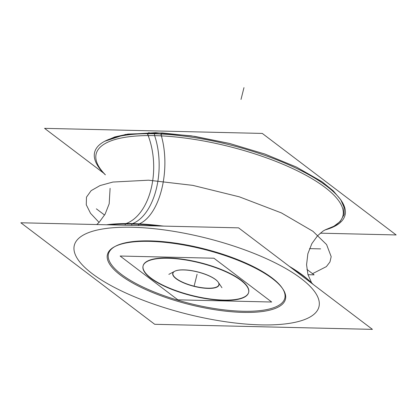 <?xml version="1.0" encoding="UTF-8"?>
<svg xmlns="http://www.w3.org/2000/svg" width="417" height="417" viewBox="0 0 417 417"><rect width="100%" height="100%" fill="white"/><g stroke="black" fill="none" stroke-linecap="round" stroke-linejoin="round"><path stroke-width="0.63" d="M131.657 225.357A1.918 1.074 -88.7 0 1 132.528 223.621A127.221 39.526 14.1 0 0 106.57 224.773A127.221 39.526 14.1 0 1 132.528 223.621A1.918 1.074 91.3 0 0 131.657 225.357A1.918 1.074 -88.7 0 1 132.528 223.621A58.328 32.667 91.3 0 0 154.629 135.629A58.328 32.667 -88.7 0 1 132.528 223.621A1.918 1.074 91.3 0 0 131.657 225.357A1.918 1.074 -88.7 0 1 132.528 223.621A127.221 39.526 14.1 0 0 106.57 224.773A127.221 39.526 14.1 0 1 132.528 223.621A58.328 32.667 91.3 0 0 154.629 135.629A127.221 39.526 -165.9 0 1 306.917 175.797A127.221 39.526 -165.9 0 1 325.135 229.876A127.221 39.526 -165.9 0 0 306.917 175.797A127.221 39.526 -165.9 0 0 154.629 135.629A1.918 1.074 -88.7 0 1 154.634 133.664A1.918 1.074 -88.7 0 1 155.604 132.689L191.267 135.848L229.741 143.505L264.977 154.082L296.404 167.045L321.674 181.52L332.995 190.611L340.606 199.529L343.947 206.796L344.082 214.666L340.163 221.542L333.897 226.243L325.135 229.876A127.221 39.526 -165.9 0 0 306.917 175.797A127.221 39.526 -165.9 0 0 154.629 135.629A1.918 1.074 -88.7 0 1 154.634 133.664A1.918 1.074 -88.7 0 1 155.604 132.689A1.918 1.074 91.3 0 0 154.634 133.669A1.918 1.074 91.3 0 0 154.629 135.629A1.918 1.074 -88.7 0 1 154.634 133.669A1.918 1.074 -88.7 0 1 155.604 132.689L125.465 134.456L104.818 141.233L114.837 136.912L128.019 134.06L162.343 132.94A1.918 0.98 92.9 0 0 161.296 134.482A1.918 0.98 92.9 0 0 161.822 136.646M155.604 132.689A1.918 1.074 91.3 0 0 154.634 133.664A1.918 1.074 91.3 0 0 154.629 135.629A127.221 39.526 -165.9 0 0 105.23 174.64A127.221 39.526 -165.9 0 1 154.629 135.629A58.328 32.667 -88.7 0 1 132.528 223.621A127.221 39.526 14.1 0 1 163.276 226.097A127.221 39.526 14.1 0 0 132.528 223.621A127.221 39.526 14.1 0 1 163.276 226.097A127.221 39.526 14.1 0 0 132.528 223.621A127.221 39.526 14.1 0 1 163.276 226.097M149.114 132.632A1.918 1.168 89.6 0 0 147.978 134.201A1.918 1.168 89.6 0 0 148.713 136.343M103.734 173.217L44.567 128.347L262.288 133.424L396.15 234.943L320.266 233.171M309.508 248.621L320.626 248.881M96.374 208.839L104.589 215.068M307.981 274.704L314.105 274.85L306.902 269.387M247.948 312.437A91.771 28.512 14.1 0 1 140.07 286.891A91.771 28.512 14.1 0 1 114.586 246.713A91.771 28.512 14.1 0 1 154.472 241.542M282.21 288.053A90.906 28.241 -165.9 0 0 150.25 240.896A90.906 28.241 -165.9 0 0 115.566 246.197M115.087 246.457A90.906 28.241 -165.9 0 0 139.142 285.165A90.906 28.241 -165.9 0 0 243.028 311.254A90.906 28.241 -165.9 0 0 283.252 289.758M20.85 222.777L238.571 227.849L372.433 329.367L154.712 324.296L20.85 222.777M132.283 227.265A126.116 39.182 -165.9 0 0 92.183 273.641A126.116 39.182 -165.9 0 0 260.995 324.879A126.116 39.182 -165.9 0 0 301.095 278.509A126.116 39.182 -165.9 0 0 132.283 227.265A126.116 39.182 -165.9 0 0 92.183 273.641A126.116 39.182 -165.9 0 0 260.995 324.879A126.116 39.182 -165.9 0 0 301.095 278.509A126.116 39.182 -165.9 0 0 132.283 227.265A126.116 39.182 -165.9 0 0 92.183 273.641A126.116 39.182 -165.9 0 0 260.995 324.879A126.116 39.182 -165.9 0 0 301.095 278.509A126.116 39.182 -165.9 0 0 132.283 227.265A126.116 39.182 -165.9 0 0 92.183 273.641A126.116 39.182 -165.9 0 0 260.995 324.879A126.116 39.182 -165.9 0 0 301.095 278.509A126.116 39.182 -165.9 0 0 132.283 227.265A126.116 39.182 -165.9 0 0 92.183 273.641A126.116 39.182 -165.9 0 0 260.995 324.879A126.116 39.182 -165.9 0 0 301.095 278.509A126.116 39.182 -165.9 0 0 132.283 227.265M163.954 226.113L139.507 223.825A1.918 0.98 92.9 0 0 138.449 225.519M126.283 223.517A1.918 1.168 89.6 0 0 125.136 225.206M289.403 266.4A127.221 39.526 14.1 0 1 312.792 284.139A127.221 39.526 14.1 0 0 289.403 266.4A127.221 39.526 14.1 0 1 311.16 282.46L312.792 284.144A127.221 39.526 14.1 0 0 289.403 266.4A127.221 39.526 14.1 0 1 311.16 282.46M157.626 225.967A129.077 40.1 14.1 0 0 124.709 223.997A58.328 35.414 89.6 0 0 147.394 133.701A129.077 40.1 14.1 0 1 307.027 173.717A129.077 40.1 14.1 0 1 324.921 229.981M292.077 268.433A129.077 40.1 14.1 0 1 310.133 281.496A129.077 40.1 14.1 0 1 313.266 284.503M108.488 224.82A129.077 40.1 14.1 0 1 138.136 224.31A58.328 29.789 92.9 0 0 160.816 134.013A129.077 40.1 14.1 0 0 105.365 174.832M144.928 241.323A91.771 28.512 14.1 0 1 282.83 288.971A91.771 28.512 14.1 0 1 238.404 312.213M170.944 258.368A54.419 16.904 -165.9 0 0 143.047 266.062A54.419 16.904 -165.9 0 0 169.667 288.528A54.419 16.904 -165.9 0 0 226.368 300.402M248.678 292.281A54.419 16.904 -165.9 0 0 223.491 270.414A54.419 16.904 -165.9 0 0 168.129 257.967A54.419 16.904 -165.9 0 0 143.125 265.77M143.088 265.916A54.419 16.904 -165.9 0 0 168.515 287.72A54.419 16.904 -165.9 0 0 223.668 300.084A54.419 16.904 -165.9 0 0 248.636 292.426M220.708 300.271A54.419 16.904 -165.9 0 0 248.6 292.578A54.419 16.904 -165.9 0 0 221.985 270.112A54.419 16.904 -165.9 0 0 165.283 258.238M213.926 258.217L120.117 256.028L177.871 299.833L271.681 302.017L213.926 258.217M223.668 300.084A54.419 16.904 14.1 0 1 150.829 277.972A54.419 16.904 14.1 0 1 168.129 257.967A54.419 16.904 14.1 0 1 240.969 280.073A54.419 16.904 14.1 0 1 223.668 300.084A54.419 16.904 -165.9 0 0 240.969 280.073A54.419 16.904 -165.9 0 0 168.129 257.967A54.419 16.904 -165.9 0 0 150.829 277.972A54.419 16.904 -165.9 0 0 223.668 300.084A54.419 16.904 14.1 0 1 150.829 277.972A54.419 16.904 14.1 0 1 168.129 257.967A54.419 16.904 14.1 0 1 240.969 280.073A54.419 16.904 14.1 0 1 223.668 300.084A54.419 16.904 -165.9 0 1 150.829 277.972A54.419 16.904 -165.9 0 1 168.129 257.967A54.419 16.904 14.1 0 1 240.969 280.073A54.419 16.904 14.1 0 1 223.668 300.084M174.687 271.285A23.686 7.36 -165.9 0 0 180.884 281.376A23.686 7.36 -165.9 0 0 207.989 288.189A23.686 7.36 -165.9 0 0 215.516 279.484A23.686 7.36 -165.9 0 0 183.814 269.856A23.686 7.36 -165.9 0 0 176.282 278.566A23.686 7.36 -165.9 0 0 207.989 288.189A23.686 7.36 -165.9 0 0 218.925 284.53M182.479 269.935A23.847 7.407 14.1 0 1 218.31 282.314A23.847 7.407 14.1 0 1 206.769 288.356M221.943 287.709L218.195 282.147A23.686 7.36 -165.9 0 0 183.814 269.856A23.686 7.36 -165.9 0 0 174.775 271.238L168.843 274.37M209.245 288.413A23.847 7.407 14.1 0 1 181.218 281.772A23.847 7.407 14.1 0 1 174.593 271.331A23.847 7.407 14.1 0 1 184.955 269.992M243.028 311.254A90.906 28.241 14.1 0 1 121.352 274.323A90.906 28.241 14.1 0 1 150.25 240.896A90.906 28.241 14.1 0 1 271.931 277.831A90.906 28.241 14.1 0 1 243.028 311.254A90.906 28.241 14.1 0 1 121.352 274.323A90.906 28.241 14.1 0 1 150.25 240.896A90.906 28.241 -165.9 0 0 121.352 274.323A90.906 28.241 -165.9 0 0 243.028 311.254A90.906 28.241 -165.9 0 0 271.931 277.831A90.906 28.241 -165.9 0 0 150.25 240.896A90.906 28.241 14.1 0 1 271.931 277.831A90.906 28.241 14.1 0 1 243.028 311.254M325.135 229.876A127.221 39.526 -165.9 0 0 306.917 175.797A127.221 39.526 -165.9 0 0 154.629 135.629A127.221 39.526 -165.9 0 1 306.917 175.797A127.221 39.526 -165.9 0 1 325.135 229.876M308.022 274.86L308.622 274.72L308.022 274.86M312.552 273.672L326.381 266.609L329.956 261.954L331.187 256.658L326.594 244.581L312.953 231.294L281.402 212.91L239.332 196.829L192.805 185.372L148.546 180.196L112.939 182.047L100.059 185.56L91.135 190.652L86.481 197.137L86.272 204.778L90.52 213.296L99.048 222.376L90.52 213.296L86.272 204.778L86.481 197.137L91.135 190.652L100.059 185.56L112.939 182.047L148.546 180.196L192.805 185.372L239.332 196.829L281.402 212.91L312.953 231.294L281.402 212.91L239.332 196.829L192.805 185.372L148.546 180.196L112.939 182.047L100.059 185.56L91.135 190.652L86.481 197.137L86.272 204.778L90.52 213.296L99.048 222.376L90.52 213.296L86.272 204.778L86.481 197.137L91.135 190.652L100.059 185.56L112.939 182.047L148.546 180.196L192.805 185.372L239.332 196.829L281.402 212.91L312.953 231.294L326.594 244.581L331.187 256.658L329.956 261.954L326.381 266.609L312.552 273.672L326.381 266.609L329.956 261.954L331.187 256.658L326.594 244.581L312.953 231.294L326.594 244.581L331.187 256.658L329.956 261.954L326.381 266.609L312.552 273.672M243.976 87.633L241.01 99.434L243.976 87.633M197.085 274.303L194.119 286.109L197.085 274.303M106.57 224.773A127.221 39.526 14.1 0 1 132.528 223.621A58.328 32.667 91.3 0 0 154.629 135.629M207.989 288.189A23.686 7.36 -165.9 0 0 215.516 279.484A23.686 7.36 -165.9 0 0 183.814 269.856A23.686 7.36 -165.9 0 0 176.282 278.566A23.686 7.36 -165.9 0 0 207.989 288.189A23.686 7.36 -165.9 0 0 215.516 279.484A23.686 7.36 -165.9 0 0 183.814 269.856A23.686 7.36 -165.9 0 0 176.282 278.566A23.686 7.36 -165.9 0 0 207.989 288.189A23.686 7.36 -165.9 0 0 215.516 279.484A23.686 7.36 -165.9 0 0 183.814 269.856A23.686 7.36 -165.9 0 0 176.282 278.566A23.686 7.36 -165.9 0 0 207.989 288.189M162.338 132.94L194.749 136.375L229.136 143.354L264.68 153.977L296.378 167.029L322.492 182.093L333.48 191.08L340.83 199.884L344.088 207.369L344.14 214.416M106.471 224.773L126.158 223.517M289.163 266.223L312.797 284.144M311.635 282.888L307.923 274.506L306.568 264.753L307.866 253.718L311.864 243.606L317.535 235.782M307.934 274.537L306.568 264.785L307.861 253.739L311.864 243.611L317.546 235.772L323.066 231.06L325.323 229.793M97.114 224.216L99.309 222.105L105.11 214.15L109.181 203.809L110.098 188.333M97.448 223.924L96.734 224.544"/></g></svg>
